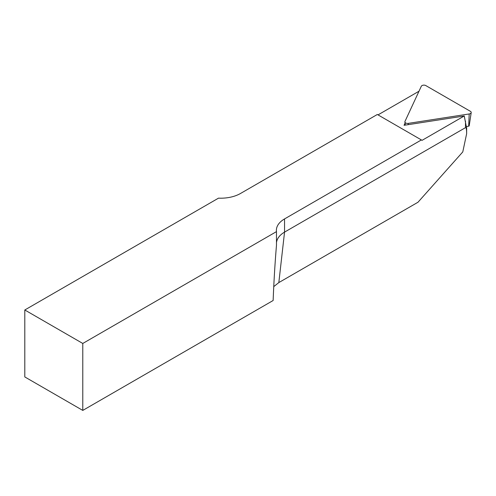 <?xml version="1.0" encoding="UTF-8"?>
<svg xmlns="http://www.w3.org/2000/svg" width="496" height="496" viewBox="0 0 496 496"><rect width="100%" height="100%" fill="white"/><g stroke="black" fill="none" stroke-linecap="round" stroke-linejoin="round"><path stroke-width="0.74" d="M276.477 242.507C277.115 238.39 279.806 234.924 284.549 232.116L465.49 127.652C466.24 127.317 466.624 129.338 466.643 133.709L462.78 151.919L417.992 202.238L278.833 282.577L273.755 286.614M82.782 410.409L82.782 343.455L24.8 309.981L24.8 376.935L82.782 410.409L273.135 300.508C273.935 280.531 275.051 262.13 276.477 245.303L276.477 231.626A27.881 16.095 180 0 1 276.384 230.311A27.881 16.095 180 0 1 284.549 218.928L421.389 139.928L422.084 140.331L464.244 115.99L466.29 126.542L468.683 126.17A0.707 0.409 0 0 0 469.204 125.817L471.2 112.58A2.716 1.569 0 0 0 470.419 111.333L425.828 85.591A2.716 1.569 0 0 0 421.29 86.292L404.965 121.458A2.716 1.569 0 0 0 404.885 121.997A2.716 1.569 0 0 0 408.289 123.38L469.197 113.956A2.716 1.569 0 0 0 471.2 112.58M82.782 343.455L276.477 231.626M464.244 115.99L404.048 125.302L405.058 123.126M418.996 91.227L378.02 114.886M421.389 139.928L377.32 114.489L240.486 193.49A27.881 16.095 180 0 1 218.507 198.146L24.8 309.981M284.549 218.928L284.549 232.116L278.833 282.577M465.49 121.129L465.49 127.652M468.683 126.17L469.197 113.956M408.233 124.651L408.289 123.38M466.643 133.709L466.643 126.486M405.356 125.097L404.885 121.997"/></g></svg>
